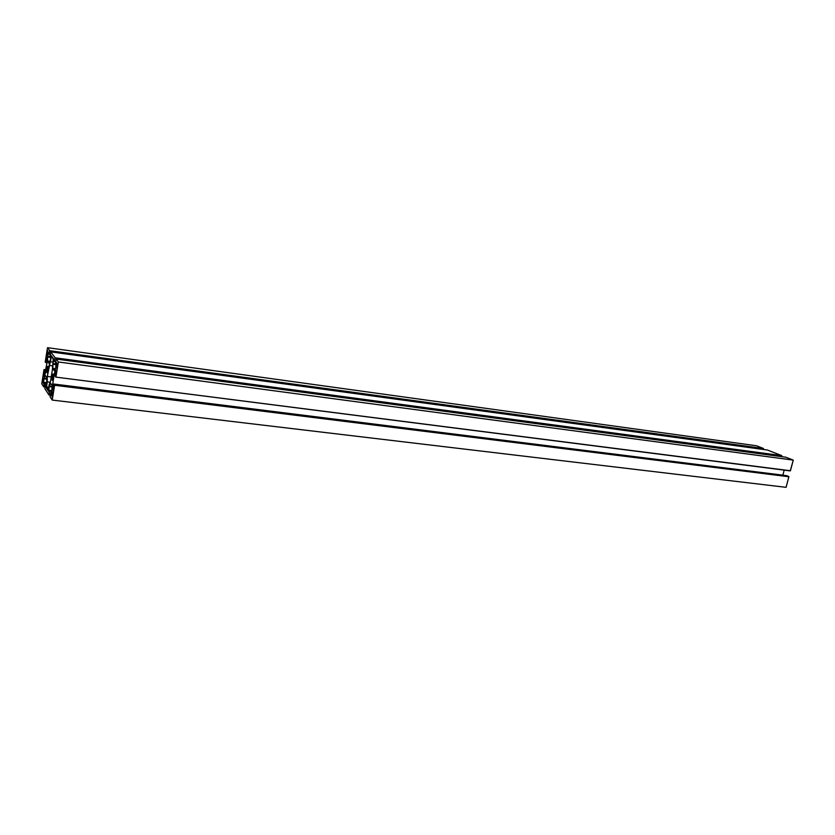 <?xml version="1.0" encoding="UTF-8"?>
<svg xmlns="http://www.w3.org/2000/svg" width="835" height="835" viewBox="0 0 835 835"><rect width="100%" height="100%" fill="white"/><g stroke="black" fill="none" stroke-linecap="round" stroke-linejoin="round"><path stroke-width="1.25" d="M53.012 373.955L52.104 380.322L53.189 374.842L52.344 380.092L51.958 377.076L53.012 373.955M57.281 363.329L56.55 368.339L57.281 363.329M47.804 350.71L47.115 355.491L47.804 350.71M43.462 377.931L42.783 382.68L43.462 377.931M47.668 366.398L46.781 372.598L47.825 367.254L47.011 372.358L46.656 369.456L47.668 366.398M52.688 391.834L51.979 396.813L52.688 391.834M53.983 384.351L53.628 386.741L54.056 384.121L788.783 476.472L54.609 385.269L788.866 476.733L786.079 487.327L52.229 400.08L50.09 396.771L50.684 392.774L51.52 394.078L51.071 393.003L51.676 393.076L50.768 392.554L51.749 392.669L50.726 392.586L50.079 396.729L52.229 400.08L54.609 385.269L788.866 476.733L54.619 384.925L54.066 384.131L786.904 475.71L788.877 476.649L786.079 487.327L52.229 400.08L54.63 385.154L53.983 384.351M53.638 386.782L53.263 390.122L52.657 384.622L53.91 384.778L52.657 384.622L52.72 383.891L782.854 475.198L784.19 470.126L782.865 475.157L52.72 383.891L54.421 373.339L52.657 384.455L52.657 389.246L53.336 390.06L53.638 386.782M56.039 373.548L54.421 373.339L54.567 372.723L56.164 372.932L54.567 372.723L55.632 369.968L54.421 373.339L55.914 373.819L56.352 371.773L56.039 373.558M55.914 369.999L56.362 370.625L55.914 369.999M56.362 370.625L56.352 371.773L56.362 370.625M55.329 376L55.663 373.903L55.329 376M55.872 377.117L55.319 376.345L55.872 377.117L790.254 470.898L55.872 377.117L790.442 470.752L793.25 460.106L58.356 361.983L55.966 376.888L58.356 361.983L56.154 359.071L785.86 457.225L793.25 460.106L58.356 361.983L56.154 359.071L785.839 457.215L793.25 460.106L790.275 470.898L55.882 377.117M56.06 359.29L55.465 363.329L56.06 359.29M56.383 363.83L55.465 363.329L56.383 363.82M55.861 363.517L56.498 362.922L55.966 362.849L55.809 367.41L54.473 370.949L55.778 367.588L56.509 362.755L56.154 362.139L55.861 363.517M55.246 369.101L52.908 368.788L54.442 370.928L52.855 368.381L55.392 368.715L52.855 368.381L52.897 364.258L52.876 368.736L55.246 369.101M56.237 364.707L52.897 364.258L52.97 363.549L56.352 363.997L52.97 363.549L53.586 359.666L52.897 364.258L56.237 364.707M55.684 361.639L54.327 361.461L55.684 361.639M781.633 456.651L781.831 455.879L54.922 357.787L54.327 361.461L54.922 357.787L781.748 455.618L54.922 357.787L781.748 455.618L767.438 450.034L50.695 351.879L54.922 357.453L50.695 351.879L767.417 450.023L781.748 455.618L781.633 456.651M50.611 352.099L50.027 356.023L50.611 352.099M50.319 356.42L51.008 355.616L50.34 359.969L49.067 363.444L47.585 361.398L49.776 361.691L47.532 361.002L49.912 361.325L47.532 361.002L47.595 357.004L47.553 361.346L49.098 363.423L50.309 360.146L51.019 355.595L50.726 354.802L50.935 356.263L50.34 356.42M50.747 357.432L47.595 357.004L47.658 356.305L50.862 356.743L47.658 356.305L48.253 352.537L47.595 357.004L50.747 357.432M50.236 354.426L48.952 354.249L50.236 354.426M763.378 449.47L763.566 448.739L49.526 350.669L48.952 354.249L49.526 350.669L763.566 448.739L49.526 350.669L763.482 448.489L756.552 445.775L47.511 347.673L49.536 350.345L47.511 347.673L756.552 445.775L763.482 448.489L763.378 449.47M45.257 361.816L47.511 347.673L45.257 361.816M45.247 362.139L46.99 363.006L45.247 362.139M47.021 362.787L45.831 362.62L46.144 360.626L47.084 360.751L46.155 360.302L45.831 362.62L47.021 362.787M47.094 360.428L46.061 360.177L47.094 360.313L46.061 360.177L46.082 359.092L47.104 359.227L46.082 359.092L46.269 357.871L47.115 357.975L46.269 357.871L46.52 357.119L47.073 357.86L47 362.943L44.245 376.355L45.278 373.6L43.796 373.391L43.608 374.612L44.84 374.769L43.608 374.612L43.827 373.224L45.278 373.589L47.063 362.411L47.115 358.006L46.52 357.119L46.301 357.693L46.04 360.125L47.094 360.428M44.109 376.481L43.587 375.708L44.109 376.481M44.443 375.813L43.587 375.708L43.608 374.612L43.587 375.708L44.443 375.813M44.172 372.807L45.403 372.963L44.161 372.817M45.434 372.744L44.234 372.587L45.434 372.744M45.758 370.75L44.558 370.604L44.234 372.587L44.558 370.604L45.758 370.75M44.558 370.27L45.8 370.437L44.067 369.561L44.558 370.27M45.904 369.79L44.057 369.55M41.75 383.829L43.984 369.769L41.75 383.829L43.702 386.866L41.75 383.829M45.069 386.803L43.785 386.647L44.349 383.098L46.603 383.38L44.37 382.816L43.785 386.647L45.069 386.803M46.656 383.056L44.057 382.346L46.656 383.056M43.994 382.555L43.65 383.933L43.472 382.545L44.067 378.798L46.812 379.142L44.067 378.798L44.213 378.213L46.823 378.547L44.213 378.213L45.309 375.426L46.781 377.577L46.76 382.054L46.802 377.629L45.309 375.426L44.067 378.798L43.41 383.088L43.681 383.912L43.994 382.555M46.76 382.054L46.092 386.553L46.76 382.054M45.81 387.273L46.092 386.553L45.81 387.273M46.384 387.346L48.754 387.252L46.426 386.96L47.24 381.919L46.416 388.077L48.054 390.603L48.336 389.872L48.054 390.603L46.384 387.325M45.988 387.054L45.758 385.259L45.988 387.054M46.29 385.321L45.758 385.259L46.29 385.321M45.768 384.925L46.342 384.987L45.768 384.925M46.405 384.601L45.476 384.486M44.829 388.265L45.403 384.705L44.829 388.265M48.91 394.934L44.829 388.599L48.91 394.934L50.309 395.101L48.921 394.945L49.578 391.083L51.958 391.375L49.578 390.738L48.994 394.715L50.34 394.882L48.931 394.934M52.01 391.03L49.286 390.289L52.073 390.634L51.415 394.704L52.167 385.874L52.073 390.623L49.202 390.509L52.01 391.03M49.202 390.509L48.847 391.907L48.649 390.477L49.192 390.54L48.649 390.477L49.265 386.626L52.146 386.981L49.265 386.626L49.411 386.031L52.156 386.365L49.411 386.031L50.559 383.192L52.114 385.457L50.486 383.265L49.296 386.448L48.587 391.03L48.879 391.897L49.202 390.509M51.133 395.446L50.956 394.005L51.133 395.446M49.15 384.778L48.336 389.872L50.538 381.177L52.344 369.957L53.231 359.3L52.344 369.957L50.538 381.177L49.15 384.778M48.576 388.348L46.416 388.077L48.576 388.348M50.121 382.273L47.24 381.919L50.121 382.273M51.227 376.94L47.324 376.449L47.24 381.919L47.324 376.449L49.088 365.406L52.396 365.834L49.088 365.406L50.465 361.764L52.793 362.077L50.465 361.764L51.269 356.681L52.208 356.806L51.269 356.681L51.53 355.919L53.231 359.3L53.273 358.236L51.415 356.075L47.324 376.449L51.227 376.94M56.143 359.06L785.839 457.215M50.684 351.869L767.417 450.023M44.067 382.336L46.708 382.67M49.275 390.279L52.073 390.623M50.758 392.544L51.749 392.659M54.056 384.121L786.904 475.71"/></g></svg>
